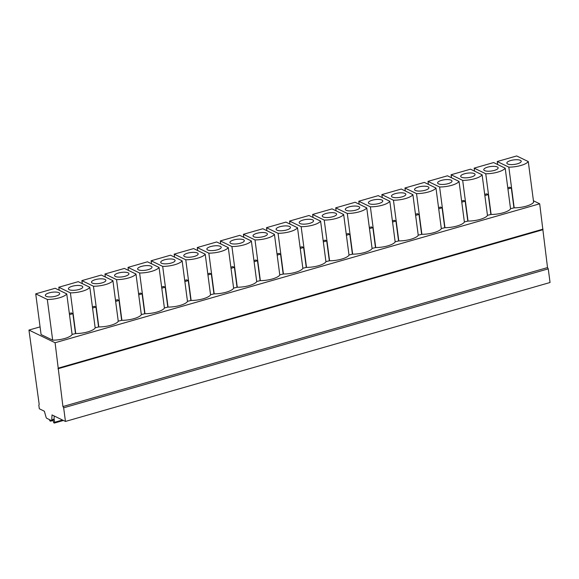 <?xml version="1.0" encoding="UTF-8"?>
<svg xmlns="http://www.w3.org/2000/svg" width="579" height="579" viewBox="0 0 579 579"><rect width="100%" height="100%" fill="white"/><g stroke="black" fill="none" stroke-linecap="round" stroke-linejoin="round"><path stroke-width="0.87" d="M533.433 200.768L539.686 203.801L55.092 342.739L28.95 330.066L39.184 404.374L38.829 405.119L39.314 408.774L44.351 411.213L46.016 417.054A1.556 0.637 -106 0 0 46.819 418.342L51.22 420.477A1.556 0.637 -106 0 0 51.451 420.506A1.556 0.637 -106 0 0 51.77 419.84L52.023 414.933L65.456 421.447L63.661 407.804L62.93 406.538L55.092 342.739M65.456 421.447L550.05 282.501L548.255 268.859L547.524 267.592L539.686 203.801M40.074 326.874L28.95 330.066M52.675 340.163L41.08 334.546L35.724 293.85L47.312 299.473L52.675 340.163A14.757 4.625 -7.5 0 0 72.114 334.59L66.759 293.9L55.164 288.277L35.724 293.85M72.085 334.394L75.748 333.547A14.757 4.625 -7.5 0 0 95.188 327.975L89.832 287.285A14.757 4.625 172.5 0 1 70.392 292.858L75.748 333.547M95.166 327.772L98.821 326.932A14.757 4.625 -7.5 0 0 118.268 321.359L112.905 280.663A14.757 4.625 172.5 0 1 93.465 286.243L98.821 326.932M118.239 321.157L121.901 320.317A14.757 4.625 -7.5 0 0 141.341 314.744L135.985 274.048A14.757 4.625 172.5 0 1 116.538 279.621L121.901 320.317M141.312 314.542L144.974 313.702A14.757 4.625 -7.5 0 0 164.414 308.129L159.059 267.433A14.757 4.625 172.5 0 1 139.619 273.006L144.974 313.702M164.393 307.927L168.048 307.087A14.757 4.625 -7.5 0 0 187.495 301.507L182.132 260.818A14.757 4.625 172.5 0 1 162.692 266.391L168.048 307.087M187.466 301.312L191.128 300.465A14.757 4.625 -7.5 0 0 210.568 294.892L205.212 254.203A14.757 4.625 172.5 0 1 185.772 259.776L191.128 300.465M210.539 294.697L214.201 293.85A14.757 4.625 -7.5 0 0 233.641 288.277L228.285 247.58A14.757 4.625 172.5 0 1 208.845 253.161L214.201 293.85M233.619 288.074L237.281 287.235A14.757 4.625 -7.5 0 0 256.721 281.662L251.366 240.965A14.757 4.625 172.5 0 1 231.918 246.545L237.281 287.235M256.692 281.459L260.355 280.62A14.757 4.625 -7.5 0 0 279.795 275.047L274.439 234.35A14.757 4.625 172.5 0 1 254.999 239.923L260.355 280.62M279.773 274.844L283.428 274.005A14.757 4.625 -7.5 0 0 302.875 268.424L297.512 227.735A14.757 4.625 172.5 0 1 278.072 233.308L283.428 274.005M302.846 268.229L306.508 267.382A14.757 4.625 -7.5 0 0 325.948 261.809L320.592 221.12A14.757 4.625 172.5 0 1 301.152 226.693L306.508 267.382M325.919 261.614L329.581 260.767A14.757 4.625 -7.5 0 0 349.021 255.194L343.665 214.505A14.757 4.625 172.5 0 1 324.226 220.078L329.581 260.767M348.999 254.992L352.654 254.152A14.757 4.625 -7.5 0 0 372.102 248.579L366.746 207.883A14.757 4.625 172.5 0 1 347.299 213.463L352.654 254.152M372.073 248.377L375.735 247.537A14.757 4.625 -7.5 0 0 395.175 241.964L389.819 201.268A14.757 4.625 172.5 0 1 370.379 206.841L375.735 247.537M395.146 241.761L398.808 240.922A14.757 4.625 -7.5 0 0 418.255 235.349L412.892 194.653A14.757 4.625 172.5 0 1 393.452 200.225L398.808 240.922M418.226 235.146L421.888 234.307A14.757 4.625 -7.5 0 0 441.328 228.727L435.973 188.037A14.757 4.625 172.5 0 1 416.525 193.61L421.888 234.307M441.299 228.531L444.961 227.685A14.757 4.625 -7.5 0 0 464.401 222.112L459.046 181.422A14.757 4.625 172.5 0 1 439.606 186.995L444.961 227.685M464.38 221.916L468.035 221.069A14.757 4.625 -7.5 0 0 487.482 215.497L482.119 174.807A14.757 4.625 172.5 0 1 462.679 180.38L468.035 221.069M487.453 215.294L491.115 214.454A14.757 4.625 -7.5 0 0 510.555 208.881L505.199 168.185A14.757 4.625 172.5 0 1 485.759 173.765L491.115 214.454M510.526 208.679L514.188 207.839A14.757 4.625 -7.5 0 0 533.628 202.266L528.272 161.57A14.757 4.625 172.5 0 1 508.832 167.143L514.188 207.839M543.022 229.139L58.428 368.085M542.552 229.827L57.958 368.765M547.524 267.592L62.93 406.538M548.255 268.859L63.661 407.804M53.492 419.826A1.556 0.637 -106 0 0 53.724 419.855A1.556 0.637 -106 0 0 54.042 419.189L54.209 415.99M53.022 420.057L53.449 421.932A1.035 0.42 -106 0 0 54.021 422.923L54.231 423.025A1.035 0.42 -106 0 0 54.39 423.046A1.035 0.42 -106 0 0 54.585 422.286L54.079 418.443M49.526 419.652L49.548 419.84A1.035 0.42 -106 0 0 50.156 421.049L50.373 421.157A1.035 0.42 -106 0 0 50.525 421.179A1.035 0.42 -106 0 0 50.742 420.622L50.728 420.238M528.272 161.57L516.685 155.954L497.245 161.527L497.636 164.523M505.199 168.185L493.605 162.569L474.165 168.142L474.563 171.138M482.119 174.807L470.532 169.184L451.092 174.757L451.482 177.753M459.046 181.422L447.458 175.799L428.011 181.372L428.409 184.368M435.973 188.037L424.378 182.414L404.938 187.994L405.329 190.983M412.892 194.653L401.305 189.036L381.865 194.609L382.256 197.605M389.819 201.268L378.225 195.651L358.785 201.224L359.183 204.221M366.746 207.883L355.151 202.266L335.711 207.839L336.102 210.836M343.665 214.505L332.078 208.881L312.631 214.454L313.029 217.451M320.592 221.12L308.998 215.497L289.558 221.069L289.956 224.066M297.512 227.735L285.925 222.112L266.485 227.692L266.876 230.688M274.439 234.35L262.852 228.734L243.404 234.307L243.802 237.303M251.366 240.965L239.771 235.349L220.331 240.922L220.722 243.918M228.285 247.58L216.698 241.964L197.258 247.537L197.649 250.533M205.212 254.203L193.618 248.579L174.178 254.152L174.576 257.148M182.132 260.818L170.544 255.194L151.105 260.774L151.495 263.763M159.059 267.433L147.471 261.809L128.024 267.389L128.422 270.386M135.985 274.048L124.391 268.432L104.951 274.005L105.349 277.001M112.905 280.663L101.318 275.047L81.878 280.62L82.269 283.616M89.832 287.285L78.245 281.662L58.797 287.235L59.196 290.231M497.245 161.527L508.832 167.143M507.776 187.784L509.766 187.212L511.322 187.972L513.92 207.709M507.928 188.942L511.322 187.972M474.165 168.142L485.759 173.765M484.703 194.399L486.686 193.835L488.249 194.587L490.847 214.324M484.855 195.557L488.249 194.587M451.092 174.757L462.679 180.38M461.629 201.014L463.613 200.45L465.169 201.203L467.767 220.939M461.781 202.172L465.169 201.203M428.011 181.372L439.606 186.995M438.549 207.629L440.532 207.065L442.095 207.818L444.694 227.554M438.701 208.795L442.095 207.818M404.938 187.994L416.525 193.61M415.476 214.252L417.459 213.68L419.015 214.433L421.613 234.177M415.628 215.41L419.015 214.433M381.865 194.609L393.452 200.225M392.396 220.867L394.386 220.295L395.942 221.055L398.54 240.792M392.548 222.025L395.942 221.055M358.785 201.224L370.379 206.841M369.322 227.482L371.305 226.91L372.869 227.67L375.467 247.407M369.474 228.64L372.869 227.67M335.711 207.839L347.299 213.463M346.249 234.097L348.232 233.532L349.788 234.285L352.387 254.022M346.401 235.255L349.788 234.285M312.631 214.454L324.226 220.078M323.169 240.712L325.152 240.147L326.715 240.9L329.313 260.637M323.321 241.877L326.715 240.9M289.558 221.069L301.152 226.693M300.096 247.334L302.079 246.763L303.635 247.515L306.24 267.252M300.248 248.492L303.635 247.515M266.485 227.692L278.072 233.308M277.015 253.949L279.006 253.378L280.562 254.138L283.16 273.874M277.175 255.107L280.562 254.138M243.404 234.307L254.999 239.923M253.942 260.564L255.925 259.993L257.489 260.753L260.087 280.489M254.094 261.722L257.489 260.753M220.331 240.922L231.918 246.545M230.869 267.18L232.852 266.608L234.408 267.368L237.006 287.104M231.021 268.338L234.408 267.368M197.258 247.537L208.845 253.161M207.789 273.795L209.779 273.23L211.335 273.983L213.933 293.719M207.941 274.953L211.335 273.983M174.178 254.152L185.772 259.776M184.715 280.41L186.699 279.845L188.262 280.598L190.86 300.335M184.867 281.575L188.262 280.598M151.105 260.774L162.692 266.391M161.642 287.032L163.625 286.46L165.181 287.213L167.78 306.957M161.794 288.19L165.181 287.213M128.024 267.389L139.619 273.006M138.562 293.647L140.545 293.075L142.108 293.835L144.707 313.572M138.714 294.805L142.108 293.835M104.951 274.005L116.538 279.621M115.489 300.262L117.472 299.69L119.028 300.45L121.626 320.187M115.641 301.42L119.028 300.45M81.878 280.62L93.465 286.243M92.408 306.877L94.399 306.313L95.955 307.065L98.553 326.802M92.568 308.035L95.955 307.065M58.797 287.235L70.392 292.858M69.335 313.492L71.318 312.928L72.882 313.68L75.48 333.417M69.487 314.65L72.882 313.68M47.312 299.473A14.757 4.625 -7.5 0 0 66.759 293.9M58.877 292.67A7.245 2.273 -7.5 0 0 50.648 292.504A7.245 2.273 -7.5 0 0 45.336 295.442A7.245 2.273 -7.5 0 0 46.161 296.318A7.245 2.273 -7.5 0 0 54.397 296.484A7.245 2.273 -7.5 0 0 59.702 293.553A7.245 2.273 -7.5 0 0 58.877 292.67M81.957 286.055A7.245 2.273 -7.5 0 0 73.721 285.888A7.245 2.273 -7.5 0 0 68.409 288.827A7.245 2.273 -7.5 0 0 69.234 289.703A7.245 2.273 -7.5 0 0 77.47 289.869A7.245 2.273 -7.5 0 0 82.783 286.931A7.245 2.273 -7.5 0 0 81.957 286.055M105.031 279.44A7.245 2.273 -7.5 0 0 96.802 279.273A7.245 2.273 -7.5 0 0 91.489 282.212A7.245 2.273 -7.5 0 0 92.314 283.088A7.245 2.273 -7.5 0 0 100.543 283.254A7.245 2.273 -7.5 0 0 105.856 280.316A7.245 2.273 -7.5 0 0 105.031 279.44M128.104 272.825A7.245 2.273 -7.5 0 0 119.875 272.658A7.245 2.273 -7.5 0 0 114.562 275.597A7.245 2.273 -7.5 0 0 115.387 276.473A7.245 2.273 -7.5 0 0 123.624 276.639A7.245 2.273 -7.5 0 0 128.936 273.701A7.245 2.273 -7.5 0 0 128.104 272.825M151.184 266.21A7.245 2.273 -7.5 0 0 142.948 266.043A7.245 2.273 -7.5 0 0 137.636 268.974A7.245 2.273 -7.5 0 0 138.461 269.857A7.245 2.273 -7.5 0 0 146.697 270.024A7.245 2.273 -7.5 0 0 152.009 267.085A7.245 2.273 -7.5 0 0 151.184 266.21M174.257 259.595A7.245 2.273 -7.5 0 0 166.028 259.421A7.245 2.273 -7.5 0 0 160.716 262.359A7.245 2.273 -7.5 0 0 161.541 263.235A7.245 2.273 -7.5 0 0 169.77 263.402A7.245 2.273 -7.5 0 0 175.082 260.47A7.245 2.273 -7.5 0 0 174.257 259.595M197.338 252.972A7.245 2.273 -7.5 0 0 189.101 252.806A7.245 2.273 -7.5 0 0 183.789 255.744A7.245 2.273 -7.5 0 0 184.614 256.62A7.245 2.273 -7.5 0 0 192.85 256.786A7.245 2.273 -7.5 0 0 198.163 253.855A7.245 2.273 -7.5 0 0 197.338 252.972M220.411 246.357A7.245 2.273 -7.5 0 0 212.175 246.191A7.245 2.273 -7.5 0 0 206.869 249.129A7.245 2.273 -7.5 0 0 207.695 250.005A7.245 2.273 -7.5 0 0 215.924 250.171A7.245 2.273 -7.5 0 0 221.236 247.233A7.245 2.273 -7.5 0 0 220.411 246.357M243.484 239.742A7.245 2.273 -7.5 0 0 235.255 239.576A7.245 2.273 -7.5 0 0 229.943 242.514A7.245 2.273 -7.5 0 0 230.768 243.39A7.245 2.273 -7.5 0 0 239.004 243.556A7.245 2.273 -7.5 0 0 244.316 240.618A7.245 2.273 -7.5 0 0 243.484 239.742M266.564 233.127A7.245 2.273 -7.5 0 0 258.328 232.961A7.245 2.273 -7.5 0 0 253.016 235.892A7.245 2.273 -7.5 0 0 253.841 236.775A7.245 2.273 -7.5 0 0 262.077 236.941A7.245 2.273 -7.5 0 0 267.389 234.003A7.245 2.273 -7.5 0 0 266.564 233.127M289.638 226.512A7.245 2.273 -7.5 0 0 281.408 226.346A7.245 2.273 -7.5 0 0 276.096 229.277A7.245 2.273 -7.5 0 0 276.921 230.16A7.245 2.273 -7.5 0 0 285.15 230.326A7.245 2.273 -7.5 0 0 290.463 227.388A7.245 2.273 -7.5 0 0 289.638 226.512M312.718 219.89A7.245 2.273 -7.5 0 0 304.482 219.723A7.245 2.273 -7.5 0 0 299.169 222.662A7.245 2.273 -7.5 0 0 299.994 223.537A7.245 2.273 -7.5 0 0 308.231 223.704A7.245 2.273 -7.5 0 0 313.543 220.773A7.245 2.273 -7.5 0 0 312.718 219.89M335.791 213.275A7.245 2.273 -7.5 0 0 327.555 213.108A7.245 2.273 -7.5 0 0 322.242 216.047A7.245 2.273 -7.5 0 0 323.075 216.922A7.245 2.273 -7.5 0 0 331.304 217.089A7.245 2.273 -7.5 0 0 336.616 214.158A7.245 2.273 -7.5 0 0 335.791 213.275M358.864 206.66A7.245 2.273 -7.5 0 0 350.635 206.493A7.245 2.273 -7.5 0 0 345.323 209.432A7.245 2.273 -7.5 0 0 346.148 210.307A7.245 2.273 -7.5 0 0 354.377 210.474A7.245 2.273 -7.5 0 0 359.689 207.535A7.245 2.273 -7.5 0 0 358.864 206.66M381.945 200.044A7.245 2.273 -7.5 0 0 373.708 199.878A7.245 2.273 -7.5 0 0 368.396 202.816A7.245 2.273 -7.5 0 0 369.221 203.692A7.245 2.273 -7.5 0 0 377.457 203.859A7.245 2.273 -7.5 0 0 382.77 200.92A7.245 2.273 -7.5 0 0 381.945 200.044M405.018 193.429A7.245 2.273 -7.5 0 0 396.789 193.263A7.245 2.273 -7.5 0 0 391.476 196.194A7.245 2.273 -7.5 0 0 392.301 197.077A7.245 2.273 -7.5 0 0 400.53 197.244A7.245 2.273 -7.5 0 0 405.843 194.305A7.245 2.273 -7.5 0 0 405.018 193.429M428.091 186.814A7.245 2.273 -7.5 0 0 419.862 186.648A7.245 2.273 -7.5 0 0 414.55 189.579A7.245 2.273 -7.5 0 0 415.375 190.455A7.245 2.273 -7.5 0 0 423.611 190.629A7.245 2.273 -7.5 0 0 428.923 187.69A7.245 2.273 -7.5 0 0 428.091 186.814M451.171 180.192A7.245 2.273 -7.5 0 0 442.935 180.026A7.245 2.273 -7.5 0 0 437.623 182.964A7.245 2.273 -7.5 0 0 438.448 183.84A7.245 2.273 -7.5 0 0 446.684 184.006A7.245 2.273 -7.5 0 0 451.996 181.075A7.245 2.273 -7.5 0 0 451.171 180.192M474.244 173.577A7.245 2.273 -7.5 0 0 466.015 173.41A7.245 2.273 -7.5 0 0 460.703 176.349A7.245 2.273 -7.5 0 0 461.528 177.225A7.245 2.273 -7.5 0 0 469.757 177.391A7.245 2.273 -7.5 0 0 475.07 174.453A7.245 2.273 -7.5 0 0 474.244 173.577M497.325 166.962A7.245 2.273 -7.5 0 0 489.089 166.795A7.245 2.273 -7.5 0 0 483.776 169.734A7.245 2.273 -7.5 0 0 484.601 170.61A7.245 2.273 -7.5 0 0 492.838 170.776A7.245 2.273 -7.5 0 0 498.15 167.838A7.245 2.273 -7.5 0 0 497.325 166.962M520.398 160.347A7.245 2.273 -7.5 0 0 512.162 160.18A7.245 2.273 -7.5 0 0 506.849 163.119A7.245 2.273 -7.5 0 0 507.682 163.995A7.245 2.273 -7.5 0 0 515.911 164.161A7.245 2.273 -7.5 0 0 521.223 161.223A7.245 2.273 -7.5 0 0 520.398 160.347M54.042 419.189L51.77 419.84M54.585 422.286L62.503 420.014M50.742 420.622L51.227 420.477M53.724 419.855L51.451 420.506M53.109 420.434L50.525 421.179M63.422 420.463L54.39 423.046"/></g></svg>
